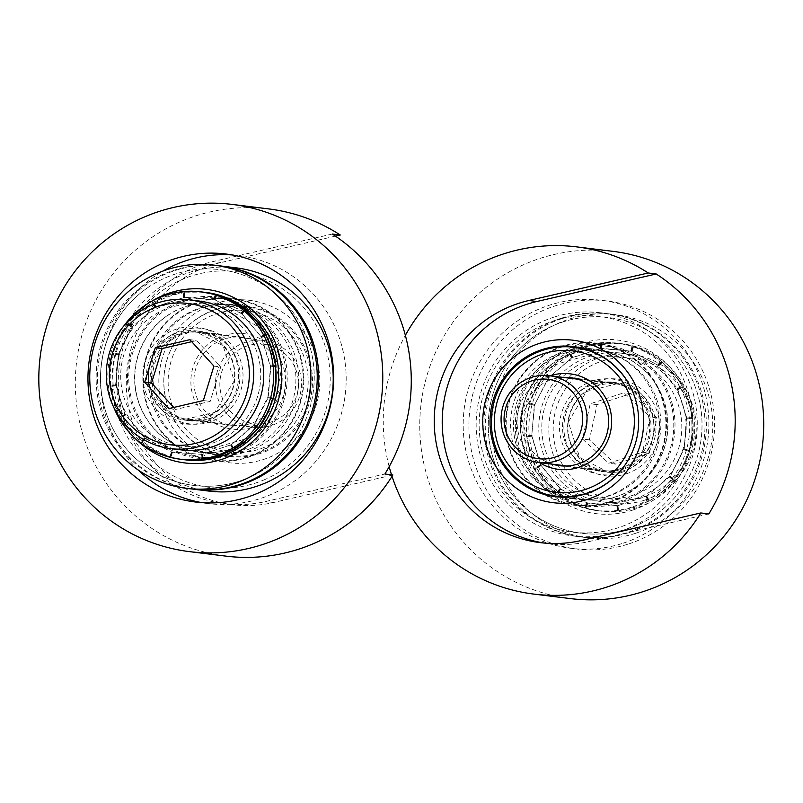 <?xml version="1.0" encoding="UTF-8"?>
<svg xmlns="http://www.w3.org/2000/svg" width="803" height="803" viewBox="0 0 803 803"><rect width="100%" height="100%" fill="white"/><g stroke="black" fill="none" stroke-linecap="round" stroke-linejoin="round"><path stroke-width="0.6" stroke-dasharray="4.01 3.01" d="M570.331 598.586A174.924 171.932 97 0 1 421.083 403.939A174.924 171.932 97 0 1 613.131 251.379M628.779 543.912A124.947 122.809 -83 0 0 714.068 413.133A124.947 122.809 -83 0 0 607.018 300.974A124.947 122.809 -83 0 0 469.845 409.952A124.947 122.809 -83 0 0 576.444 548.981A124.947 122.809 -83 0 0 628.779 543.912M610.29 502.176A81.836 80.441 97 0 1 507.456 406.97A81.836 80.441 97 0 1 640.332 363.679A81.836 80.441 97 0 1 610.29 502.176M607.299 496.093A75.592 74.298 -83 0 0 658.902 416.968A75.592 74.298 -83 0 0 594.14 349.114A75.592 74.298 -83 0 0 562.471 352.176A75.592 74.298 -83 0 0 510.869 431.301A75.592 74.298 -83 0 0 575.641 499.155A75.592 74.298 -83 0 0 607.299 496.093M623.068 543.209A124.947 122.809 -83 0 0 708.366 412.431A124.947 122.809 -83 0 0 601.317 300.272A124.947 122.809 -83 0 0 464.144 409.249A124.947 122.809 -83 0 0 570.742 548.278A124.947 122.809 -83 0 0 623.068 543.209M708.808 513.94L589.512 541.453A123.07 120.972 97 0 1 548.158 543.611A123.07 120.972 97 0 1 544.173 543.049M392.035 476.34A174.924 171.932 97 0 1 391.543 474.824M389.174 466.673A174.924 171.932 97 0 1 405.364 335.343M332.301 234.034L213.006 261.547A123.07 120.972 -83 0 0 118.442 387.849A123.07 120.972 -83 0 0 224.248 503.682A123.07 120.972 -83 0 0 265.602 501.514L384.888 474.001M207.375 306.575A81.836 80.441 97 0 1 319.233 390.619A81.836 80.441 97 0 1 191.315 447.412A81.836 80.441 97 0 1 207.375 306.575M208.67 312.156A75.592 74.298 -83 0 0 164.595 392.376A75.592 74.298 -83 0 0 228.915 456.415A75.592 74.298 -83 0 0 311.905 390.489A75.592 74.298 -83 0 0 247.414 306.375A75.592 74.298 -83 0 0 208.67 312.156M194.978 310.47A75.592 74.298 97 0 1 233.723 304.688A75.592 74.298 97 0 1 298.224 388.803A75.592 74.298 97 0 1 215.234 454.729A75.592 74.298 97 0 1 150.904 390.69A75.592 74.298 97 0 1 194.978 310.47M191.405 304.608A81.836 80.441 -83 0 0 175.345 445.444A81.836 80.441 -83 0 0 303.263 388.652A81.836 80.441 -83 0 0 191.405 304.608M232.328 254.952A124.947 122.809 97 0 1 238.621 255.565A124.947 122.809 97 0 1 345.23 394.594A124.947 122.809 97 0 1 208.047 503.571A124.947 122.809 97 0 1 201.804 502.628M138.297 470.066A124.947 122.809 97 0 1 162.818 271.123M225.884 556.128A174.924 171.932 97 0 1 76.646 361.48A174.924 171.932 97 0 1 268.694 208.91M335.453 236.132L220.996 262.531A123.07 120.972 -83 0 0 126.422 388.833A123.07 120.972 -83 0 0 232.228 504.665A123.07 120.972 -83 0 0 273.582 502.507L392.878 474.995M552.454 464.194A44.356 43.593 97 0 1 521.438 422.177A44.356 43.593 97 0 1 551.892 379.468A44.356 43.593 97 0 1 563.154 377.4M550.155 375.794A48.1 47.287 -83 0 0 550.095 375.814A48.1 47.287 -83 0 0 517.423 415.854A48.1 47.287 -83 0 0 539.455 462.598M619.254 468.972A44.356 43.593 -83 0 0 649.527 422.549A44.356 43.593 -83 0 0 611.525 382.73A44.356 43.593 -83 0 0 562.833 421.414A44.356 43.593 -83 0 0 600.674 470.769A44.356 43.593 -83 0 0 619.254 468.972M625.908 463.692A74.97 73.685 -83 0 0 634.29 395.728M621.05 472.626A48.1 47.287 97 0 1 560.604 416.667A48.1 47.287 97 0 1 638.706 391.212A48.1 47.287 97 0 1 621.05 472.626M632.714 510.096A87.457 85.971 -83 0 0 664.824 362.073A87.457 85.971 -83 0 0 522.813 408.346A87.457 85.971 -83 0 0 632.714 510.096M629.181 532.53A112.45 110.533 -83 0 0 705.937 414.83A112.45 110.533 -83 0 0 609.597 313.883A112.45 110.533 -83 0 0 486.136 411.959A112.45 110.533 -83 0 0 582.075 537.087A112.45 110.533 -83 0 0 629.181 532.53M627.384 528.876A108.696 106.849 97 0 1 490.794 402.423A108.696 106.849 97 0 1 667.283 344.909A108.696 106.849 97 0 1 627.384 528.876M635.564 533.312A112.45 110.533 97 0 1 588.469 537.88A112.45 110.533 97 0 1 492.52 412.752A112.45 110.533 97 0 1 615.981 314.666A112.45 110.533 97 0 1 712.321 415.613A112.45 110.533 97 0 1 635.564 533.312M261.587 418.162A44.356 43.593 -83 0 0 279.936 370.996A44.356 43.593 -83 0 0 242.907 337.29A44.356 43.593 -83 0 0 213.377 344.457A44.356 43.593 -83 0 0 195.029 391.623A44.356 43.593 -83 0 0 232.057 425.329A44.356 43.593 -83 0 0 261.587 418.162M264.307 421.354A48.1 47.287 97 0 1 190.963 384.577A48.1 47.287 97 0 1 259.228 338.244A48.1 47.287 97 0 1 264.307 421.354M199.455 322.224A71.216 70.002 -83 0 0 206.983 445.274A71.216 70.002 -83 0 0 308.051 376.677A71.216 70.002 -83 0 0 199.455 322.224M172.314 339.398A44.356 43.593 97 0 1 201.844 332.231A44.356 43.593 97 0 1 239.695 381.586A44.356 43.593 97 0 1 190.994 420.27A44.356 43.593 97 0 1 153.965 386.554A44.356 43.593 97 0 1 172.314 339.398M196.735 319.032A74.97 73.685 97 0 1 246.651 306.907A74.97 73.685 97 0 1 310.61 390.328A74.97 73.685 97 0 1 228.313 455.713A74.97 73.685 97 0 1 165.729 398.74A74.97 73.685 97 0 1 196.735 319.032M169.594 336.196A48.1 47.287 -83 0 0 174.683 419.317A48.1 47.287 -83 0 0 242.938 372.973A48.1 47.287 -83 0 0 169.594 336.196M134.001 437.284A87.457 85.971 97 0 1 148.204 303.504A87.457 85.971 97 0 1 150.693 301.878M192.931 489.117A112.45 110.533 97 0 1 99.05 403.648A112.45 110.533 97 0 1 145.574 284.091A112.45 110.533 97 0 1 220.444 265.913M148.294 287.293A108.696 106.849 -83 0 0 159.787 475.105A108.696 106.849 -83 0 0 314.033 370.394A108.696 106.849 -83 0 0 148.294 287.293M649.376 453.083L657.015 417.841L630.857 393.621L597.041 404.632L589.402 439.873L615.56 464.104L649.376 453.083L642.53 452.24L650.179 416.998L624.011 392.777L590.195 403.789L582.556 439.03L608.724 463.261L642.53 452.24M615.56 464.104L608.724 463.261M589.402 439.873L582.556 439.03M597.041 404.632L590.195 403.789M630.857 393.621L624.011 392.777M657.015 417.841L650.179 416.998M632.915 495.25A71.216 70.002 97 0 1 543.43 412.401A71.216 70.002 97 0 1 659.062 374.72A71.216 70.002 97 0 1 632.915 495.25M644.749 500.139A74.97 73.685 97 0 1 613.351 503.18A74.97 73.685 97 0 1 549.393 419.758A74.97 73.685 97 0 1 631.7 354.374A74.97 73.685 97 0 1 695.93 421.665A74.97 73.685 97 0 1 644.749 500.139M644.327 496.655A71.216 70.002 -83 0 0 670.465 376.125A71.216 70.002 -83 0 0 554.833 413.806A71.216 70.002 -83 0 0 644.327 496.655M634.711 498.904A74.97 73.685 -83 0 0 685.892 420.431A74.97 73.685 -83 0 0 621.663 353.139A74.97 73.685 -83 0 0 539.355 418.524A74.97 73.685 -83 0 0 603.314 501.945A74.97 73.685 -83 0 0 634.711 498.904M620.117 469.655A44.978 44.215 97 0 1 601.276 471.481A44.978 44.215 97 0 1 562.903 421.424A44.978 44.215 97 0 1 612.287 382.198A44.978 44.215 97 0 1 650.821 422.569A44.978 44.215 97 0 1 620.117 469.655M625.135 470.277A44.978 44.215 97 0 1 606.295 472.094A44.978 44.215 97 0 1 567.922 422.047A44.978 44.215 97 0 1 617.306 382.81A44.978 44.215 97 0 1 655.84 423.191A44.978 44.215 97 0 1 625.135 470.277M631.79 507.115A84.335 82.9 97 0 1 596.468 510.537A84.335 82.9 97 0 1 524.51 416.697A84.335 82.9 97 0 1 617.105 343.132A84.335 82.9 97 0 1 689.365 418.845A84.335 82.9 97 0 1 631.79 507.115M648.904 500.821L634.219 507.416L618.059 510.869A84.977 81.846 -83.7 0 1 598.948 510.849A84.977 81.846 -83.7 0 1 586.351 508.229L585.819 508.169A84.977 81.926 -76.4 0 1 557.633 493.193L557.111 493.122A84.977 82.207 -69.4 0 1 536.816 468.099L536.294 468.029A84.977 82.639 -63.1 0 1 527.059 436.772L526.537 436.712A84.977 83.151 -57.9 0 1 529.85 403.989L529.328 403.919A84.977 83.683 -54.9 0 1 544.765 374.73L544.243 374.66A84.977 84.134 -55.9 0 1 569.528 353.45L581.964 347.599L599.851 343.333A84.977 84.566 -81 0 1 632.613 346.103L632.081 346.043A84.977 84.486 -99.3 0 1 661.321 361.149L660.799 361.079A84.977 84.205 -109.2 0 1 682.138 386.243L681.617 386.173A84.977 83.773 -111.2 0 1 691.895 417.56L691.373 417.5A84.977 83.261 -108.8 0 1 689.104 450.353L688.583 450.282A84.977 82.739 -104 0 1 674.189 479.612L673.667 479.542A84.977 82.277 -97.8 0 1 649.426 500.881L646.425 496.214L617.035 505.94L646.746 496.254L646.104 496.806L648.453 501.293A84.335 82.9 97 0 1 648.453 501.303L634.38 507.436L617.507 511.009A84.335 82.9 97 0 1 617.497 511.009L599.108 510.869L585.307 507.958A84.335 82.9 97 0 1 585.297 507.958L570.371 501.714L556.76 492.6A84.335 82.9 97 0 1 556.75 492.59L546.803 482.774L536.033 467.246L530.06 452.049L526.778 435.848A84.335 82.9 97 0 1 526.778 435.838L526.627 421.675L527.942 412.31L530.281 403.136L529.749 403.066L536.223 387.799L545.147 373.997A84.335 82.9 97 0 1 545.147 373.987L556.72 362.253L570.13 352.989A84.335 82.9 97 0 1 570.14 352.989L580.75 348.111L594.421 344.336L600.915 343.262L619.745 343.463L633.637 346.384L641.998 349.536L652.518 354.926L661.833 361.691A84.335 82.9 97 0 1 661.833 361.701L673.436 373.335L679.077 380.953L682.379 387.016A84.335 82.9 97 0 1 682.389 387.016L688.713 402.263L691.062 411.457L691.805 418.443A84.335 82.9 97 0 1 691.805 418.453L691.915 434.985L689.024 451.246L688.492 451.186L685.461 460.099L681.466 468.601L673.446 480.294A84.335 82.9 97 0 1 673.436 480.304L662.053 492.058L654.706 497.689L648.453 501.293M636.809 507.737A84.335 82.9 97 0 1 601.487 511.16A84.335 82.9 97 0 1 529.528 417.309A84.335 82.9 97 0 1 622.124 343.754A84.335 82.9 97 0 1 694.384 419.457A84.335 82.9 97 0 1 636.809 507.737M586.772 503.079L585.307 507.958L586.863 502.758L617.828 505.679L618.059 510.869M646.104 496.806L669.17 476.841L669.963 476.309L669.923 477.112L683.413 449.62L683.945 448.877L684.216 449.77L686.334 418.965L686.565 418.142L687.157 418.985L677.511 389.565L677.421 388.772L678.294 389.465L658.279 365.877L657.898 365.245L658.982 365.676L631.57 351.513L630.977 351.142L632.152 351.252L601.557 348.351L572.479 357.486L549.001 377.229L534.708 404.561L531.767 435.346L540.63 464.867L560.685 489.047L559.952 488.656L556.76 492.6M560.153 488.395L556.75 492.59M669.582 477.062L673.446 480.294M669.331 476.862L673.436 480.304M645.953 496.515L648.453 501.303M617.507 505.639L587.284 503.11L560.364 489.007L540.841 465.479L531.696 436.109L534.316 405.374L548.298 377.942L571.515 357.997L600.433 348.572L631.148 351.162L658.069 365.265L677.591 388.793L686.736 418.162L684.116 448.897L670.134 476.33L646.425 496.214M645.793 496.495L648.282 501.283M617.366 505.98L617.858 511.049M617.999 505.699L618.581 510.939M646.917 496.274L649.426 500.881M669.17 476.841L673.265 480.274M646.445 496.846L648.814 501.343M669.642 476.269L673.667 479.542M670.134 476.33L674.189 479.612M683.413 449.62L688.492 451.186M669.923 477.112L673.797 480.335M683.624 448.837L688.583 450.282M684.116 448.897L689.104 450.353M686.334 418.965L691.634 418.433M684.216 449.77L689.024 451.246M686.244 418.102L691.373 417.5M686.736 418.162L691.895 417.56M677.511 389.565L682.219 386.996M687.157 418.985L692.156 418.493M677.09 388.732L681.617 386.173M677.591 388.793L682.138 386.243M658.279 365.877L661.662 361.671M678.294 389.465L682.741 387.056M657.577 365.204L660.799 361.079M658.069 365.265L661.321 361.149M631.57 351.513L633.115 346.314M658.982 365.676L662.184 361.741M630.656 351.102L632.081 346.043M631.148 351.162L632.613 346.103M601.437 348.663L600.915 343.262M632.152 351.252L633.637 346.384M600.433 348.572L599.851 343.333M600.925 348.632L600.373 343.403M572.479 357.757L569.969 352.969M601.899 348.392L601.437 343.323M571.515 357.997L569.006 353.39M572.007 358.058L569.528 353.45M549.101 377.41L544.976 373.967M572.82 357.526L570.491 353.039M548.298 377.942L544.243 374.66M548.79 378.002L544.765 374.73M534.868 404.632L529.749 403.066M549.342 377.269L545.498 374.037M534.316 405.374L529.328 403.919M534.808 405.435L529.85 403.989M531.937 435.286L526.607 435.818M535.049 404.602L530.281 403.136M531.696 436.109L526.537 436.712M532.188 436.17L527.059 436.772M540.76 464.696L536.033 467.246M532.108 435.387L527.139 435.888M540.841 465.479L536.294 468.029M541.342 465.539L536.816 468.099M559.992 488.375L556.579 492.57M540.971 464.917L536.565 467.316M560.364 489.007L557.111 493.122M560.855 489.067L557.633 493.193M559.952 488.656L586.863 502.758M586.712 502.738L585.126 507.928M560.283 488.696L557.111 492.64M587.284 503.11L585.819 508.169M587.776 503.17L586.351 508.229M616.845 505.589L617.326 510.989M587.113 503.12L585.658 507.998M189.889 339.679L196.735 340.522L220.755 366.941L210.185 401.4L175.586 409.45L173.759 407.432M213.919 366.098L220.755 366.941M191.716 341.687L196.735 340.522M168.74 408.607L175.586 409.45M203.34 400.556L210.185 401.4M242.215 327.082A71.216 70.002 -83 0 0 123.883 354.595A71.216 70.002 -83 0 0 206.06 444.952A71.216 70.002 -83 0 0 242.215 327.082M226.847 413.655A43.733 42.981 97 0 1 220.243 364.04A43.733 42.981 97 0 1 263.816 340.492A43.733 42.981 97 0 1 301.125 389.154A43.733 42.981 97 0 1 253.116 427.296A43.733 42.981 97 0 1 226.847 413.655M180.866 449.861A74.97 73.685 97 0 1 116.907 366.449A74.97 73.685 97 0 1 199.204 301.055M230.24 411.186A39.979 39.297 -83 0 0 296.668 395.738A39.979 39.297 -83 0 0 250.546 345.019A39.979 39.297 -83 0 0 230.24 411.186M209.071 418.985A44.978 44.215 -83 0 0 239.776 371.899A44.978 44.215 -83 0 0 201.242 331.519A44.978 44.215 -83 0 0 151.857 370.755A44.978 44.215 -83 0 0 190.231 420.802A44.978 44.215 -83 0 0 209.071 418.985M204.052 418.363A44.978 44.215 -83 0 0 234.757 371.277A44.978 44.215 -83 0 0 196.223 330.906A44.978 44.215 -83 0 0 146.839 370.133A44.978 44.215 -83 0 0 185.212 420.19A44.978 44.215 -83 0 0 204.052 418.363M206.06 292.463A84.335 82.9 -83 0 0 113.464 366.017A84.335 82.9 -83 0 0 185.423 459.868M182.964 459.567A84.977 81.846 96.3 0 1 170.437 456.957L169.915 456.897A84.977 81.926 103.6 0 1 141.729 441.921L141.198 441.851A84.977 82.207 110.6 0 1 120.912 416.827L120.38 416.757A84.977 82.639 116.9 0 1 111.155 385.5L110.623 385.44A84.977 83.151 122.1 0 1 113.946 352.718L113.414 352.647A84.977 83.683 125.1 0 1 128.851 323.458L128.329 323.388A84.977 84.134 124.1 0 1 153.624 302.179L166.06 296.327L183.937 292.061A84.977 84.566 99 0 1 203.601 292.162M124.184 325.516A84.335 82.9 -83 0 0 114.026 407.914M203.52 292.151L182.883 292.151L176.409 293.386L162.828 297.451L152.5 302.59A84.335 82.9 -83 0 0 152.49 302.59L140.916 310.61L132.244 318.691L127.607 324.091L118.081 340.231L113.002 353.511L113.524 353.571L111.015 365.134L110.111 376.908L110.914 386.363A84.335 82.9 -83 0 0 110.914 386.373L113.695 400.225L118.553 413.374L126.041 425.52L134.894 436.21L141.729 442.393L157.769 452.27L170.607 457.118L182.883 459.557M254.541 424.476L258.496 427.577L254.29 424.265L231.475 444.711L201.764 454.388L202.597 454.458L203.219 459.517L202.557 454.127M268.272 396.833L273.1 398.158L267.951 396.742L254.29 424.265M202.597 454.458L171.942 452.209L144.821 438.358L125.8 414.9L125.107 414.228L125.017 414.99L116.365 385.691L115.953 384.858L115.542 385.661L118.653 354.986L118.573 354.123L117.85 354.836L132.324 327.463L132.555 326.691L131.582 327.192L155.29 307.308L155.772 306.746L154.638 306.957L184.058 297.602L184.7 297.321L183.526 297.21L214.17 299.459L241.301 313.311L261.105 336.668L270.501 366.851L270.571 366.007L275.198 365.395M270.25 366.038L275.539 365.345M261.105 336.668L265.211 334.279M260.814 336.828L265.452 334.128M241.301 313.311L244.253 309.416M241.091 313.561L244.363 309.265M214.17 299.459L215.485 294.591M214.08 299.78L215.495 294.54M154.979 307.007L152.5 302.59M155.14 307.288L152.49 302.59M115.883 385.701L110.914 386.363M116.204 385.671L110.914 386.373M231.003 445.003L254.23 425.058L268.212 397.626L270.822 366.891L261.678 337.521L242.155 313.993L215.244 299.89L184.529 297.301L155.601 306.726L132.385 326.67L118.402 354.103L115.793 384.838L124.937 414.207L144.45 437.735L171.37 451.838L202.085 454.428L230.511 444.942L233.322 449.248M202.707 454.147L203.4 459.537M231.144 444.661L233.603 449.078M230.511 444.942L232.95 449.459M202.085 454.428L202.647 459.497M201.593 454.368L202.145 459.557M172.525 451.948L171.129 457.188M202.256 454.418L202.868 459.467M171.862 451.898L170.437 456.957M171.37 451.838L169.915 456.897M145.514 438.167L142.261 442.463M171.942 452.209L170.607 457.118M144.952 437.796L141.729 441.921M144.45 437.735L141.198 441.851M125.8 414.9L121.173 417.6M144.821 438.358L141.729 442.393M125.429 414.268L120.912 416.827M124.937 414.207L120.38 416.757M116.365 385.691L111.085 386.394M125.017 414.99L120.651 417.53M116.284 384.898L111.155 385.5M115.793 384.838L110.623 385.44M118.653 354.986L113.524 353.571M115.542 385.661L110.563 386.323M118.894 354.163L113.946 352.718M118.402 354.103L113.414 352.647M132.324 327.463L128.129 324.161M117.85 354.836L113.002 353.511M132.876 326.731L128.851 323.458M132.385 326.67L128.329 323.388M155.29 307.308L152.66 302.611M131.582 327.192L127.607 324.091M156.103 306.786L153.624 302.179M155.601 306.726L153.092 302.119M184.058 297.602L183.405 292.222M154.638 306.957L152.138 302.54M185.021 297.361L184.469 292.131M184.529 297.301L183.937 292.061M214.24 299.8L215.646 294.641M183.526 297.21L182.883 292.151M215.244 299.89L216.7 294.831M214.742 299.83L216.168 294.791M241.251 313.582L244.373 309.506M213.839 299.419L215.144 294.5M242.155 313.993L245.407 309.878M241.663 313.933L244.835 309.878M260.975 336.848L265.251 334.359M240.96 313.26L244.012 309.225M261.678 337.521L266.235 334.971M261.186 337.461L265.592 334.961M270.4 366.058L275.208 365.425M260.764 336.628L265.1 334.088M270.822 366.891L275.991 366.288M270.33 366.83L275.309 366.248M270.571 366.007L267.951 396.742M268.112 396.762L273.271 398.178M270.23 365.957L275.188 365.305M268.212 397.626L272.538 398.89M267.71 397.565L272.518 398.971M254.441 424.285L258.676 427.597M267.931 396.792L272.749 398.117M254.23 425.058L257.823 427.959M253.728 424.998L257.653 428.19M231.475 444.44L234.135 449.138M254.2 424.426L258.144 427.537M565.382 352.908A74.97 73.685 97 0 1 596.338 350.018A74.97 73.685 97 0 1 660.297 433.429A74.97 73.685 97 0 1 577.999 498.824A74.97 73.685 97 0 1 513.749 431.291A74.97 73.685 97 0 1 565.382 352.908M562.431 346.816A81.213 79.828 -83 0 0 531.767 484.068A81.213 79.828 -83 0 0 663.89 441.951A81.213 79.828 -83 0 0 562.431 346.816M572.228 353.752A74.97 73.685 -83 0 0 520.585 432.134A74.97 73.685 -83 0 0 584.835 499.667A74.97 73.685 -83 0 0 667.142 434.272A74.97 73.685 -83 0 0 603.183 350.861A74.97 73.685 -83 0 0 572.228 353.752M554.441 320.598A108.696 106.849 97 0 1 690.239 447.923A108.696 106.849 97 0 1 513.398 504.314A108.696 106.849 97 0 1 554.441 320.598M571.555 347.94A81.213 79.828 97 0 1 673.014 443.075A81.213 79.828 97 0 1 540.891 485.193A81.213 79.828 97 0 1 571.555 347.94M563.565 321.722A108.696 106.849 -83 0 0 522.522 505.438A108.696 106.849 -83 0 0 699.363 449.048A108.696 106.849 -83 0 0 563.565 321.722M554.04 317.105A112.45 110.533 -83 0 0 476.58 434.674A112.45 110.533 -83 0 0 572.951 535.962A112.45 110.533 -83 0 0 696.412 437.886A112.45 110.533 -83 0 0 600.473 312.758A112.45 110.533 -83 0 0 554.04 317.105M561.789 318.058A112.45 110.533 97 0 1 608.222 313.712A112.45 110.533 97 0 1 704.161 438.839A112.45 110.533 97 0 1 580.71 536.916A112.45 110.533 97 0 1 484.329 435.627A112.45 110.533 97 0 1 561.789 318.058M249.863 448.777A74.97 73.685 -83 0 0 295.283 369.4A74.97 73.685 -83 0 0 231.374 305.02A74.97 73.685 -83 0 0 149.067 370.414A74.97 73.685 -83 0 0 213.026 453.825A74.97 73.685 -83 0 0 249.863 448.777M253.306 454.699A81.213 79.828 97 0 1 144.259 368.667A81.213 79.828 97 0 1 272.448 315.338A81.213 79.828 97 0 1 253.306 454.699M236.172 447.09A74.97 73.685 97 0 1 199.335 452.139A74.97 73.685 97 0 1 135.376 368.728A74.97 73.685 97 0 1 217.683 303.333A74.97 73.685 97 0 1 281.592 367.714A74.97 73.685 97 0 1 236.172 447.09M263.454 480.124A108.696 106.849 -83 0 0 289.07 293.597A108.696 106.849 -83 0 0 117.499 364.974A108.696 106.849 -83 0 0 263.454 480.124M237.337 452.721A81.213 79.828 -83 0 0 256.478 313.371A81.213 79.828 -83 0 0 128.289 366.7A81.213 79.828 -83 0 0 237.337 452.721M247.485 478.156A108.696 106.849 97 0 1 101.529 363.006A108.696 106.849 97 0 1 273.1 291.63A108.696 106.849 97 0 1 247.485 478.156M208.9 491.085A112.45 110.533 97 0 1 112.952 365.957A112.45 110.533 97 0 1 236.413 267.881M221.126 265.994A112.45 110.533 -83 0 0 98.357 364.16A112.45 110.533 -83 0 0 193.613 489.198M581.533 540.469L589.512 541.453M273.582 502.507L265.602 501.514M220.996 262.531L213.006 261.547M616.463 496.655A74.97 73.685 97 0 1 585.066 499.687A74.97 73.685 97 0 1 521.107 416.275A74.97 73.685 97 0 1 603.414 350.891A74.97 73.685 97 0 1 667.644 418.182A74.97 73.685 97 0 1 616.463 496.655M618.862 501.524A79.959 78.594 -83 0 0 648.212 366.188A79.959 78.594 -83 0 0 518.377 408.496A79.959 78.594 -83 0 0 618.862 501.524M167.536 315.428A74.97 73.685 -83 0 0 136.53 395.136A74.97 73.685 -83 0 0 199.114 452.109A74.97 73.685 -83 0 0 281.411 386.725A74.97 73.685 -83 0 0 217.452 303.313A74.97 73.685 -83 0 0 167.536 315.428M163.912 311.162A79.959 78.594 97 0 1 285.838 372.301A79.959 78.594 97 0 1 172.364 449.329A79.959 78.594 97 0 1 163.912 311.162M623.861 468.972A43.733 42.981 97 0 1 605.542 470.739A43.733 42.981 97 0 1 568.072 431.492A43.733 42.981 97 0 1 597.924 385.711A43.733 42.981 97 0 1 616.242 383.944A43.733 42.981 97 0 1 653.712 423.201A43.733 42.981 97 0 1 623.861 468.972M626.25 473.84A48.732 47.899 -83 0 0 644.136 391.372A48.732 47.899 -83 0 0 565.021 417.148A48.732 47.899 -83 0 0 626.25 473.84M223.254 345.902A43.733 42.981 -83 0 0 196.986 332.261A43.733 42.981 -83 0 0 153.403 355.799A43.733 42.981 -83 0 0 160.008 405.415A43.733 42.981 -83 0 0 186.286 419.056A43.733 42.981 -83 0 0 229.859 395.508A43.733 42.981 -83 0 0 223.254 345.902M225.954 342.389A48.732 47.899 97 0 1 201.212 423.03A48.732 47.899 97 0 1 144.992 361.209A48.732 47.899 97 0 1 225.954 342.389M555.104 496.625L575.641 499.155M573.603 346.585L594.14 349.114M607.018 300.974L601.317 300.272M576.444 548.981L570.742 548.278M540.178 542.627L548.158 543.611M247.414 306.375L233.723 304.688M228.915 456.415L215.234 454.729M195.51 502.026L208.047 503.571M226.075 254.019L238.621 255.565M232.228 504.665L224.248 503.682M559.611 465.71L600.674 470.769M570.471 377.671L611.525 382.73M564.65 497.177L585.066 499.687L536.123 471.562L521.187 416.295L549.101 366.288L603.414 350.891L582.988 348.372M582.075 537.087L588.469 537.88M609.597 313.883L615.981 314.666M242.907 337.29L201.844 332.231M232.057 425.329L190.994 420.27M246.651 306.907L217.452 303.313L266.405 331.438L281.331 386.725L253.427 436.712L199.114 452.109L228.313 455.713M566.928 465.981L605.542 470.739L579.656 457.469L568.313 422.087L586.391 391.563L616.242 383.944L577.628 379.177M603.314 501.945L613.351 503.18M621.663 353.139L631.7 354.374M601.276 471.481L606.295 472.094M612.287 382.198L617.306 382.81M596.468 510.537L598.948 510.849M617.105 343.132L619.585 343.443M599.108 510.869L601.487 511.16M619.745 343.463L622.124 343.754M263.816 340.492L196.986 332.261L223.174 345.862L234.205 380.893L214.612 412.461L186.286 419.056L253.116 427.296M201.242 331.519L196.223 330.906M190.231 420.802L185.212 420.19M577.999 498.824L584.835 499.667M596.338 350.018L603.183 350.861M572.951 535.962L580.71 536.916M600.473 312.758L608.222 313.712M231.374 305.02L217.683 303.333M213.026 453.825L199.335 452.139"/><path stroke-width="1.2" d="M405.364 335.343A174.924 171.932 97 0 1 576.634 246.872L613.131 251.379A174.924 171.932 97 0 1 684.728 277.487A174.924 171.932 97 0 1 762.85 441.71A174.924 171.932 97 0 1 654.144 587.666A174.924 171.932 97 0 1 570.331 598.586L533.834 594.09A174.924 171.932 97 0 1 392.035 476.34M541.945 349.646A75.592 74.298 97 0 1 573.603 346.585A75.592 74.298 97 0 1 638.094 430.699A75.592 74.298 97 0 1 555.104 496.625A75.592 74.298 97 0 1 490.342 428.772A75.592 74.298 97 0 1 541.945 349.646M538.954 343.564A81.836 80.441 -83 0 0 508.911 482.071A81.836 80.441 -83 0 0 641.788 438.769A81.836 80.441 -83 0 0 538.954 343.564M533.834 594.09A174.924 171.932 97 0 0 700.818 512.956L708.808 513.94A174.924 171.932 -83 0 0 656.212 273.974L648.232 272.98A174.924 171.932 97 0 0 576.634 246.872M544.173 543.049A123.07 120.972 97 0 1 442.272 425.731A123.07 120.972 97 0 1 536.926 301.486L656.212 273.974M391.543 474.824A174.924 171.932 97 0 1 389.174 466.673M700.818 512.956L581.533 540.469A123.07 120.972 97 0 1 540.178 542.627A123.07 120.972 97 0 1 434.363 426.794A123.07 120.972 97 0 1 528.936 300.493L648.232 272.98M232.197 204.414L268.694 208.91A174.924 171.932 97 0 1 340.281 235.018L332.301 234.034A174.924 171.932 97 0 1 384.888 474.001L392.878 474.995A174.924 171.932 97 0 1 225.884 556.128L189.388 551.621A174.924 171.932 -83 0 0 356.381 470.488A174.924 171.932 -83 0 0 368.647 307.94A174.924 171.932 -83 0 0 232.197 204.414A174.924 171.932 -83 0 0 40.15 356.984A174.924 171.932 -83 0 0 189.388 551.621M162.035 263.575A124.947 122.809 97 0 1 226.075 254.019A124.947 122.809 97 0 1 332.683 393.048A124.947 122.809 97 0 1 195.51 502.026A124.947 122.809 97 0 1 89.183 396.18A124.947 122.809 97 0 1 162.035 263.575M162.818 271.123A124.947 122.809 97 0 1 174.582 265.12A124.947 122.809 97 0 1 232.328 254.952M201.804 502.628A124.947 122.809 97 0 1 138.297 470.066M340.281 235.018L335.453 236.132M563.154 377.4A44.356 43.593 97 0 1 570.471 377.671A44.356 43.593 97 0 1 608.473 417.49A44.356 43.593 97 0 1 578.19 463.913A44.356 43.593 97 0 1 559.611 465.71A44.356 43.593 97 0 1 552.454 464.194M539.455 462.598A48.1 47.287 -83 0 0 611.284 427.387A48.1 47.287 -83 0 0 550.155 375.794M585.467 489.398A71.216 70.002 97 0 1 495.983 406.549A71.216 70.002 97 0 1 611.615 368.868A71.216 70.002 97 0 1 585.467 489.398M634.29 395.728A74.97 73.685 -83 0 0 574.215 347.287A74.97 73.685 -83 0 0 491.908 412.672A74.97 73.685 -83 0 0 555.867 496.093A74.97 73.685 -83 0 0 587.264 493.052A74.97 73.685 -83 0 0 625.908 463.692M150.693 301.878A87.457 85.971 97 0 1 265.512 324.763A87.457 85.971 97 0 1 250.937 442.975A87.457 85.971 97 0 1 134.001 437.284M214.06 265.12L220.444 265.913A112.45 110.533 97 0 1 316.382 391.041A112.45 110.533 97 0 1 192.931 489.117L186.537 488.334A112.45 110.533 -83 0 0 309.998 390.248A112.45 110.533 -83 0 0 214.06 265.12A112.45 110.533 -83 0 0 139.18 283.308A112.45 110.533 -83 0 0 92.666 402.865A112.45 110.533 -83 0 0 186.537 488.334M531.094 377.47A43.733 42.981 -83 0 0 501.243 423.251A43.733 42.981 -83 0 0 538.703 462.508A43.733 42.981 -83 0 0 586.712 424.365A43.733 42.981 -83 0 0 549.403 375.704A43.733 42.981 -83 0 0 531.094 377.47M531.516 380.963A39.979 39.297 97 0 1 581.753 427.467A39.979 39.297 97 0 1 516.841 448.626A39.979 39.297 97 0 1 531.516 380.963M189.889 339.679L213.919 366.098L203.34 400.556L168.74 408.607L144.711 382.188L155.29 347.719L189.889 339.679M155.29 347.719L162.126 348.562L191.716 341.687M144.711 382.188L151.556 383.031L162.126 348.562M173.759 407.432L151.556 383.031M234.205 323.218A74.97 73.685 -83 0 0 189.167 299.82A74.97 73.685 -83 0 0 106.869 365.204A74.97 73.685 -83 0 0 170.828 448.626A74.97 73.685 -83 0 0 245.527 408.255A74.97 73.685 -83 0 0 234.205 323.218M230.812 325.677A71.216 70.002 97 0 1 194.647 443.547A71.216 70.002 97 0 1 112.48 353.19A71.216 70.002 97 0 1 230.812 325.677M189.167 299.82L199.204 301.055A74.97 73.685 97 0 1 244.242 324.452A74.97 73.685 97 0 1 255.565 409.5A74.97 73.685 97 0 1 180.866 449.861L170.828 448.626M183.044 459.577L185.423 459.868A84.335 82.9 -83 0 0 220.745 456.445A84.335 82.9 -83 0 0 278.31 368.165A84.335 82.9 -83 0 0 206.06 292.463L203.671 292.172A84.977 84.566 99 0 1 216.7 294.831L216.178 294.771A84.977 84.486 80.7 0 1 245.407 309.878L244.885 309.807A84.977 84.205 70.8 0 1 266.235 334.971L265.703 334.901A84.977 83.773 68.8 0 1 275.991 366.288L275.459 366.228A84.977 83.261 71.2 0 1 273.191 399.081L272.669 399.011A84.977 82.739 76 0 1 258.285 428.34L257.753 428.27A84.977 82.277 82.2 0 1 233.512 449.61L218.316 456.144L202.145 459.597A84.977 81.846 96.3 0 1 183.044 459.577A84.977 81.846 96.3 0 1 182.964 459.567M275.198 365.395L275.82 381.857L273.271 398.178L272.749 398.117L269.898 407.101L266.084 415.683L258.506 427.577A84.335 82.9 -83 0 0 258.506 427.577L247.173 439.562L233.964 449.118A84.335 82.9 -83 0 0 233.964 449.118L218.155 456.124L203.229 459.507A84.335 82.9 -83 0 0 203.229 459.507L180.404 459.246A84.335 82.9 -83 0 0 215.726 455.823A84.335 82.9 -83 0 0 273.301 367.553A84.335 82.9 -83 0 0 201.041 291.84A84.335 82.9 -83 0 0 124.184 325.516M114.026 407.914A84.335 82.9 -83 0 0 180.404 459.246M275.539 365.345L272.649 351.473L265.622 334.148L256.027 320.628L244.373 309.265A84.335 82.9 -83 0 0 244.363 309.265L234.727 302.691L224.097 297.532L215.666 294.56L201.041 291.84M275.208 365.425L275.71 365.365M272.538 398.89L273.191 399.081M221.809 266.084L236.413 267.881A112.45 110.533 97 0 1 332.281 364.442A112.45 110.533 97 0 1 264.147 483.506A112.45 110.533 97 0 1 208.9 491.085L194.296 489.288A112.45 110.533 -83 0 0 249.552 481.71A112.45 110.533 -83 0 0 317.677 362.645A112.45 110.533 -83 0 0 221.809 266.084A112.45 110.533 -83 0 0 221.126 265.994M193.613 489.198A112.45 110.533 -83 0 0 194.296 489.288M528.936 300.493L536.926 301.486M582.988 348.372L574.215 347.287M564.65 497.177L555.867 496.093M538.703 462.508L566.928 465.981M549.403 375.704L577.628 379.177"/></g></svg>
